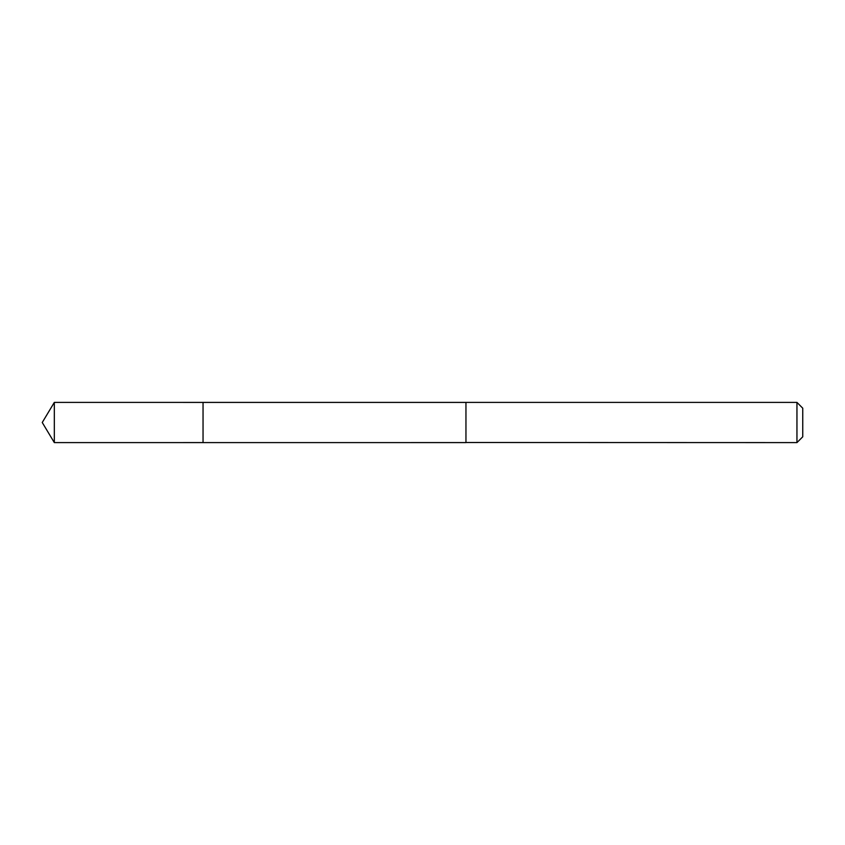 <?xml version="1.0" encoding="UTF-8"?>
<svg xmlns="http://www.w3.org/2000/svg" width="845" height="845" viewBox="0 0 845 845"><rect width="100%" height="100%" fill="white"/><g stroke="black" fill="none" stroke-linecap="round" stroke-linejoin="round"><path stroke-width="1.27" d="M203.043 442.59L203.043 402.41L54.323 402.4L54.323 442.6L203.043 442.59L203.043 402.41L465.954 402.41L465.954 442.59L54.323 442.6L42.25 422.5L54.323 442.6M465.954 442.505L796.951 442.6L796.951 402.4L465.954 402.4L465.954 442.505M796.951 402.4L802.75 408.198L802.75 436.802L796.951 442.6M42.25 422.5L54.323 402.4"/></g></svg>
